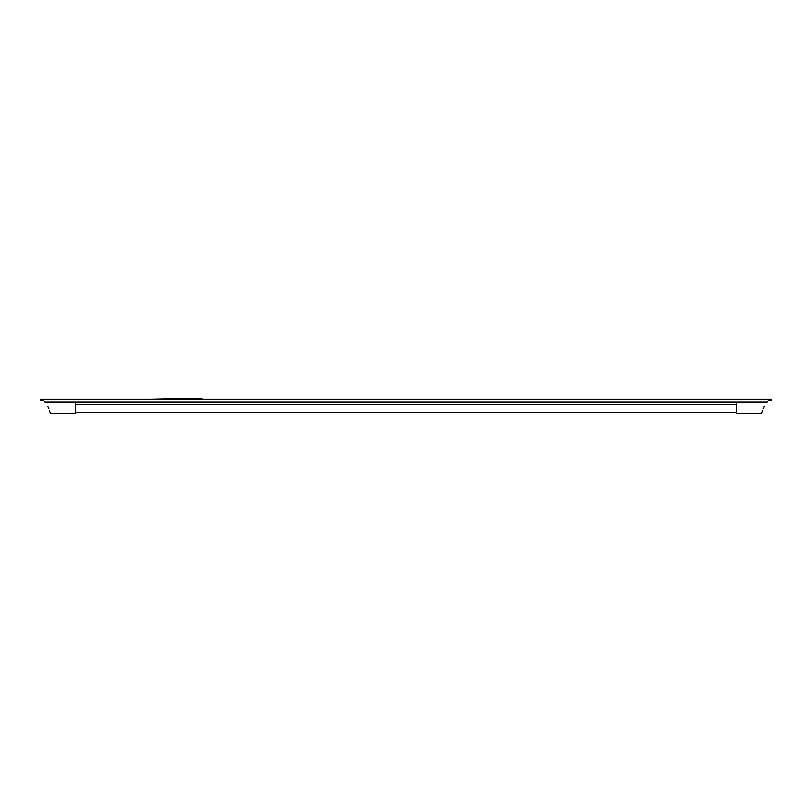 <?xml version="1.0" encoding="UTF-8"?>
<svg xmlns="http://www.w3.org/2000/svg" width="812" height="812" viewBox="0 0 812 812"><rect width="100%" height="100%" fill="white"/><g stroke="black" fill="none" stroke-linecap="round" stroke-linejoin="round"><path stroke-width="1.22" d="M191.003 398.712L201.965 398.499L201.975 399.108M191.013 399.108L190.993 398.276L150.707 399.108M736.687 404.589L75.313 404.589M736.687 402.153L45.005 402.153A24.36 24.36 0 0 0 44.427 401.483A3.045 3.045 0 0 0 42.427 400.478L40.6 400.326L40.6 399.108L771.4 399.108L771.4 400.326L769.573 400.478A3.045 3.045 0 0 0 767.573 401.483A24.36 24.36 0 0 0 766.995 402.153L736.687 402.153L736.687 413.724L761.656 413.724L762.448 410.446M49.552 410.446L50.344 413.724L75.313 413.724L75.313 402.153M47.878 406.426L48.933 408.72M45.005 402.153C52.668 417.195 52.668 417.195 45.005 402.153M766.995 402.153C759.332 417.195 759.332 417.195 766.995 402.153L766.964 402.184M764.122 406.426L763.067 408.72M736.687 412.506L75.313 412.506"/></g></svg>
